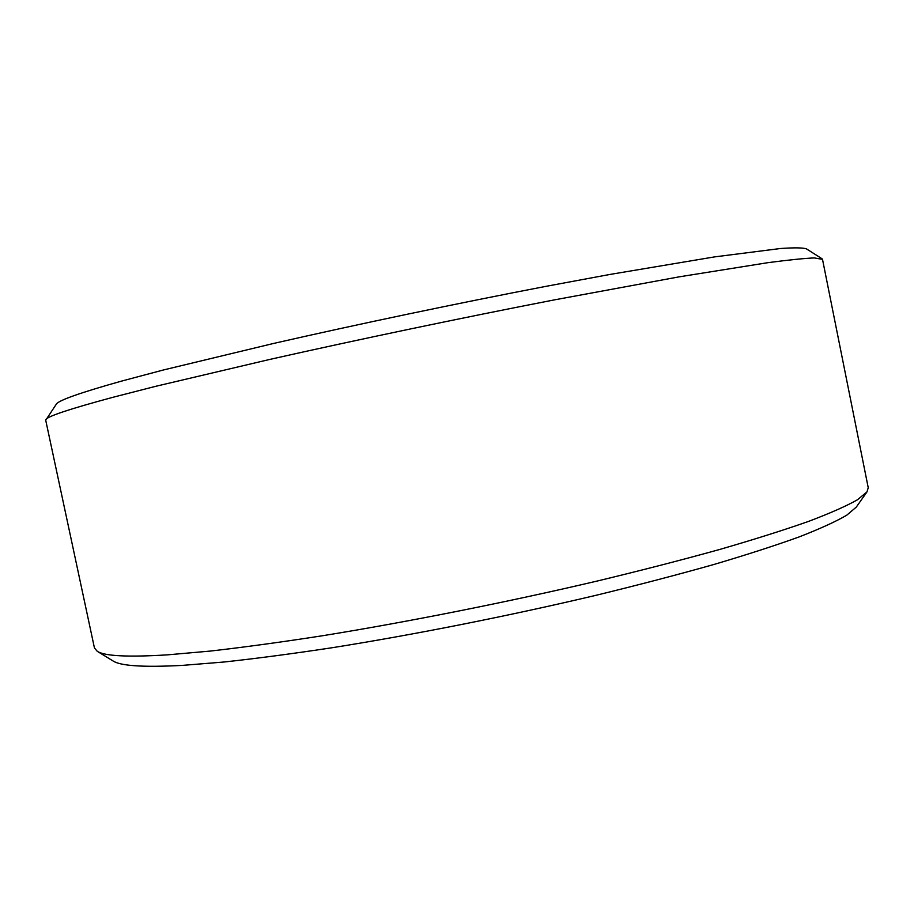 <?xml version="1.0" encoding="UTF-8"?>
<svg xmlns="http://www.w3.org/2000/svg" width="914" height="914" viewBox="0 0 914 914"><rect width="100%" height="100%" fill="white"/><g stroke="black" fill="none" stroke-linecap="round" stroke-linejoin="round"><path stroke-width="1.37" d="M822.074 258.799L806.399 248.837C802.892 247.671 794.3 247.557 780.625 248.494L714.405 256.914L609.855 274.463L546.355 286.265C457.011 303.414 358.425 324.093 273.686 343.424L163.377 369.987L121.768 381.047C80.192 392.712 58.382 400.423 56.325 404.159L45.711 420.223L94.439 647.946L97.238 651.294C104.47 656.092 127.857 657.28 167.422 654.858L210.38 651.065C243.672 647.272 281.078 642.165 322.585 635.733C408.272 621.851 507.487 602.12 597.836 580.893C642.005 570.233 682.689 559.745 719.866 549.417C754.461 539.374 784.075 530.017 808.684 521.346C830.243 513.177 846.501 505.99 857.469 499.764L866.998 491.881L868.231 487.699L822.509 259.348L814.34 257.931C804.411 258.331 788.931 259.907 767.909 262.672L679.056 276.862L554.352 299.883C461.353 317.946 358.482 339.482 270.247 359.316L155.666 386.325L112.639 397.373C69.795 408.924 47.551 416.316 45.906 419.537M866.998 491.881L856.292 507.087L846.752 515.188C835.956 521.517 820.087 528.749 799.167 536.906C775.312 545.521 746.727 554.764 713.4 564.624C677.628 574.723 638.555 584.937 596.168 595.265C509.498 615.785 414.442 634.647 332.068 647.74C292.126 653.784 256.057 658.548 223.873 662.022L182.206 665.403C143.692 667.426 120.659 665.963 113.096 660.993L97.238 651.294"/></g></svg>

